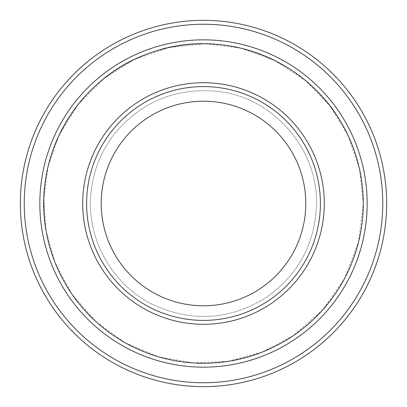 <?xml version="1.0" encoding="UTF-8"?>
<svg xmlns="http://www.w3.org/2000/svg" width="407" height="407" viewBox="0 0 407 407"><rect width="100%" height="100%" fill="white"/><g stroke="black" fill="none" stroke-linecap="round" stroke-linejoin="round"><path stroke-width="0.31" stroke-dasharray="2.04 1.53" d="M320.406 203.5A116.906 116.906 0 0 0 203.5 86.594A116.906 116.906 0 0 0 86.594 203.5A116.906 116.906 0 0 0 203.5 320.406A116.906 116.906 0 0 0 320.406 203.5A116.906 116.906 0 0 1 145.05 304.741A116.906 116.906 0 0 1 145.05 102.259A116.906 116.906 0 0 1 320.406 203.5A116.906 116.906 0 0 0 203.5 86.594A116.906 116.906 0 0 0 86.594 203.5A116.906 116.906 0 0 0 203.5 320.406A116.906 116.906 0 0 0 320.406 203.5A116.906 116.906 0 0 1 145.05 304.741A116.906 116.906 0 0 1 145.05 102.259A116.906 116.906 0 0 1 320.406 203.5M367.16 203.5A163.66 163.66 0 0 0 203.5 39.84A163.66 163.66 0 0 0 39.84 203.5A163.66 163.66 0 0 0 203.5 367.16A163.66 163.66 0 0 0 367.16 203.5A163.66 163.66 0 0 1 121.668 345.238A163.66 163.66 0 0 1 121.668 61.762A163.66 163.66 0 0 1 367.16 203.5A163.665 163.665 0 0 1 121.668 345.238A163.665 163.665 0 0 1 121.668 61.762A163.665 163.665 0 0 1 367.165 203.5A163.66 163.66 0 0 1 121.668 345.238A163.66 163.66 0 0 1 121.668 61.762A163.66 163.66 0 0 1 367.16 203.5A163.66 163.66 0 0 1 121.668 345.238A163.66 163.66 0 0 1 121.668 61.762A163.66 163.66 0 0 1 367.16 203.5A163.665 163.665 0 0 1 121.668 345.238A163.665 163.665 0 0 1 121.668 61.762A163.665 163.665 0 0 1 367.165 203.5M363.263 203.5A159.763 159.763 0 0 1 123.616 341.86A159.763 159.763 0 0 1 123.616 65.14A159.763 159.763 0 0 1 363.263 203.5L359.417 168.646L348.061 135.475L329.741 105.581L305.336 80.398L274.913 60.582L240.796 48.148L204.757 43.742L168.651 47.583L134.341 59.478L103.607 78.816L78.032 104.589L58.939 135.475L48.148 166.204L43.814 198.484L46.113 230.967L54.955 262.312L72.07 294.337L95.976 321.667L125.432 342.892L158.928 356.924L193.467 362.947L228.495 361.299L262.312 352.045L293.299 335.638L322.507 310.093L344.693 278.261L358.552 242.017L363.263 203.5C363.161 176.18 356.573 150.524 343.508 126.531C308.587 59.198 219.805 25.636 149.379 53.18C77.559 76.847 30.545 159.3 46.561 233.44C54.96 274.547 75.972 307.651 109.59 332.758C142.282 355.937 178.597 365.868 218.534 362.561C269.81 356.552 309.768 332.066 338.395 289.107C354.802 262.932 363.095 234.391 363.268 203.5M382.753 203.5A179.253 179.253 0 0 1 113.874 358.74A179.253 179.253 0 0 1 113.874 48.26A179.253 179.253 0 0 1 382.753 203.5M386.65 203.5A183.15 183.15 0 0 1 111.925 362.113A183.15 183.15 0 0 1 111.925 44.887A183.15 183.15 0 0 1 386.65 203.5M86.594 203.5A116.906 116.906 0 0 0 261.95 304.741A116.906 116.906 0 0 0 261.95 102.259A116.906 116.906 0 0 0 86.594 203.5A116.906 116.906 0 0 0 261.95 304.741A116.906 116.906 0 0 0 261.95 102.259A116.906 116.906 0 0 0 86.594 203.5M316.509 203.5C317.674 148.24 272.614 97.146 217.664 91.382C175.626 87.439 141.143 101.725 114.204 134.239C100.911 151.577 93.172 171.123 90.995 192.867C85.974 239.118 113.019 286.528 155.382 305.754C194.144 322.492 231.354 319.566 267.017 296.968C298.952 273.982 315.445 242.826 316.509 203.5C317.674 148.24 272.614 97.146 217.664 91.382C175.626 87.439 141.143 101.725 114.204 134.239C100.911 151.577 93.172 171.123 90.995 192.867C85.974 239.118 113.019 286.528 155.382 305.754C194.144 322.492 231.354 319.566 267.017 296.968C298.952 273.982 315.445 242.826 316.509 203.5"/><path stroke-width="0.61" d="M43.737 203.5A159.763 159.763 0 0 0 283.384 341.86A159.763 159.763 0 0 0 283.384 65.14A159.763 159.763 0 0 0 43.737 203.5M39.84 203.5A163.66 163.66 0 0 0 203.5 367.16A163.66 163.66 0 0 0 367.16 203.5A163.66 163.66 0 0 0 203.5 39.84A163.66 163.66 0 0 0 39.84 203.5M320.406 203.5A116.906 116.906 0 0 1 145.05 304.741A116.906 116.906 0 0 1 145.05 102.259A116.906 116.906 0 0 1 320.406 203.5M305.784 203.5A102.284 102.284 0 0 1 152.355 292.084A102.284 102.284 0 0 1 152.355 114.916A102.284 102.284 0 0 1 305.784 203.5M24.247 203.5A179.253 179.253 0 0 0 293.126 358.74A179.253 179.253 0 0 0 293.126 48.26A179.253 179.253 0 0 0 24.247 203.5M367.165 203.5A163.665 163.665 0 0 1 121.668 345.238A163.665 163.665 0 0 1 121.668 61.762A163.665 163.665 0 0 1 367.165 203.5M386.65 203.5A183.15 183.15 0 0 0 203.5 20.35A183.15 183.15 0 0 0 20.35 203.5A183.15 183.15 0 0 0 203.5 386.65A183.15 183.15 0 0 0 386.65 203.5M82.697 203.5A120.803 120.803 0 0 0 263.899 308.114A120.803 120.803 0 0 0 263.899 98.886A120.803 120.803 0 0 0 82.697 203.5"/></g></svg>
